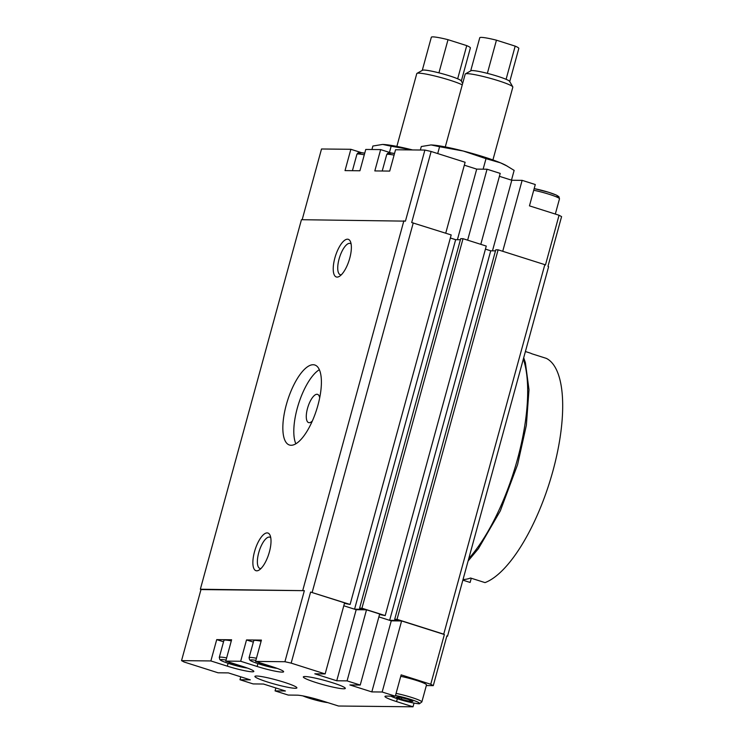 <?xml version="1.0" encoding="UTF-8"?>
<svg xmlns="http://www.w3.org/2000/svg" width="744" height="744" viewBox="0 0 744 744"><rect width="100%" height="100%" fill="white"/><g stroke="black" fill="none" stroke-linecap="round" stroke-linejoin="round"><path stroke-width="1.12" d="M409.628 701.36L412.855 701.397L407.889 699.323L399.695 697.221L396.468 697.184L401.435 699.258L409.628 701.36L409.944 700.188M302.166 219.713L321.52 148.986L350.852 149.293L345.021 170.608L359.919 170.767L365.75 149.451L380.649 149.6L374.818 170.925L389.717 171.083L395.548 149.758L424.889 150.065L431.129 151.478L411.692 222.54L451.19 234.937L350.099 604.463L344.444 603.384M226.641 657.929A17.279 1.776 -164.7 0 0 219.275 657.417L223.935 640.361A17.279 1.776 15.3 0 1 231.31 640.882M257.126 666.475A19.753 2.027 15.3 0 0 283.622 671.767A19.753 2.027 15.3 0 0 272.025 666.633L255.583 661.416L284.915 661.723L291.164 663.127L325.147 673.915L314.814 673.813L336.744 680.769L347.076 680.881L360.236 685.047L349.894 684.945L371.823 691.901L382.165 692.013L395.315 696.189L386.471 696.096A19.753 2.027 15.3 0 0 384.964 696.449A19.753 2.027 15.3 0 0 396.561 701.583L413.004 706.8L338.511 706.019L322.059 700.802A19.753 2.027 15.3 0 0 297.07 695.156L288.226 695.063L275.066 690.888L285.408 690.99L263.478 684.034L253.137 683.922L239.987 679.746L250.319 679.858L228.389 672.901L218.057 672.79L184.066 662.002L181.545 660.635L210.877 660.942L216.709 639.626L231.607 639.775L225.776 661.1L240.675 661.258L257.126 666.475L257.898 663.629M216.709 639.626L223.544 641.793M499.41 176.319L511.798 180.253L522.13 180.355L535.289 184.531L529.458 205.856L559.06 215.249L561.581 216.616L547.975 266.361L548.607 266.705L447.516 636.232L446.791 636.222M350.852 149.293L361.454 152.65M267.682 682.062A21.762 2.241 -164.7 0 0 296.893 687.884A21.762 2.241 -164.7 0 0 276.489 679.988A21.762 2.241 -164.7 0 0 254.904 676.398A21.762 2.241 -164.7 0 0 267.682 682.062M316.107 682.574A21.762 2.241 -164.7 0 0 345.318 688.395A21.762 2.241 -164.7 0 0 324.914 680.5A21.762 2.241 -164.7 0 0 303.329 676.91A21.762 2.241 -164.7 0 0 316.107 682.574M210.877 660.942L227.32 666.159A19.753 2.027 15.3 0 0 253.825 671.451A19.753 2.027 15.3 0 0 242.228 666.317L225.776 661.1M413.004 706.8L414.017 703.099M395.315 696.189L401.146 674.864L430.748 684.257L444.363 634.52L401.602 620.952L382.165 692.013M255.583 661.416L261.414 640.091L246.515 639.933L253.341 642.109M240.675 661.258L246.515 639.933M239.987 679.746L240.777 676.835M275.066 690.888L275.866 687.968M430.748 684.257L433.278 685.633L446.884 635.888L447.516 636.232M433.278 685.633L426.331 685.559M371.823 691.901L391.26 620.84L401.602 620.952M378.873 616.906L391.26 620.84M360.236 685.047L379.673 613.986L366.513 609.81L347.076 680.881M336.744 680.769L356.181 609.708L366.513 609.81M343.793 605.774L356.181 609.708M325.147 673.915L344.593 602.854L310.601 592.066L350.099 604.463M291.164 663.127L310.601 592.066M181.545 660.635L200.982 589.574L304.352 590.662L284.915 661.723M200.982 589.574L200.35 589.229L301.441 219.703L405.443 221.135L424.889 150.065M200.35 589.229L304.352 590.662M400.746 676.333A17.279 1.776 15.3 0 1 416.361 680.407A17.279 1.776 15.3 0 1 426.517 684.899L421.848 701.955A17.279 1.776 -164.7 0 0 413.329 697.993A17.279 1.776 -164.7 0 0 396.078 693.389M291.099 445.275A41.971 15.233 -72.4 0 0 317.316 407.396A41.971 15.233 -72.4 0 0 314.814 364.997A41.971 15.233 -72.4 0 0 287.603 400.393A41.971 15.233 -72.4 0 0 289.425 445.005A41.971 15.233 -72.4 0 0 291.099 445.275M337.116 277.094A19.753 7.17 -72.4 0 0 339.45 276.322A19.753 7.17 -72.4 0 0 349.131 260.307A19.753 7.17 -72.4 0 0 350.461 241.642A19.753 7.17 -72.4 0 0 336.4 253.276A19.753 7.17 -72.4 0 0 337.116 277.094M256.754 570.815A19.753 7.17 -72.4 0 0 259.098 570.053A19.753 7.17 -72.4 0 0 268.77 554.038A19.753 7.17 -72.4 0 0 270.109 535.373A19.753 7.17 -72.4 0 0 256.038 547.007A19.753 7.17 -72.4 0 0 256.754 570.815M403.88 220.782L302.789 590.308M413.255 222.893L312.164 592.419M351.112 243.967A16.415 5.952 -72.4 0 0 350.229 243.437A16.415 5.952 -72.4 0 0 339.589 257.284A16.415 5.952 -72.4 0 0 340.296 274.722A16.415 5.952 -72.4 0 0 340.957 274.824A16.415 5.952 -72.4 0 0 341.319 274.806M270.751 537.689A16.415 5.952 -72.4 0 0 269.877 537.168A16.415 5.952 -72.4 0 0 259.228 551.006A16.415 5.952 -72.4 0 0 259.944 568.453A16.415 5.952 -72.4 0 0 260.605 568.556A16.415 5.952 -72.4 0 0 260.967 568.528M389.726 620.347L398.207 620.44L394.692 619.324L495.783 249.798L498.117 249.826L544.822 264.65L443.731 634.176L444.363 634.52M559.06 215.249L545.454 264.994L544.822 264.65M498.117 249.826L397.026 619.352L443.731 634.176M394.692 619.324L397.026 619.352M485.432 249.147L490.724 250.821L495.495 250.877M490.724 250.821L389.642 620.329M354.646 609.215L363.118 609.308L359.612 608.192L460.703 238.666L463.028 238.694L486.269 246.069L385.187 615.595L379.533 614.516M463.028 238.694L361.937 608.22L385.187 615.595M359.612 608.192L361.937 608.22M450.353 238.015L455.644 239.689L460.406 239.745M455.644 239.689L354.562 609.187M431.129 151.478L465.121 162.266L445.721 233.198M450.353 237.987L455.737 239.689M464.321 165.187L476.709 169.12L457.402 239.708M476.709 169.12L487.05 169.223L467.641 240.154M487.05 169.223L500.21 173.399L480.801 244.33M485.441 249.119L490.817 250.83M511.798 180.253L492.481 250.84M522.13 180.355L502.73 251.286M380.649 149.6L391.251 152.966M320.878 700.429L309.783 697.379M241.056 665.945L232.193 663.834L227.906 661.769M256.447 658.245A17.279 1.776 -164.7 0 0 249.073 657.724L253.741 640.677A17.279 1.776 15.3 0 1 261.107 641.189M270.863 666.261L262 664.15L257.703 662.086M262.176 663.509L262 664.15M232.37 663.192L232.193 663.834M401.844 697.77L401.435 699.258M319.688 397.835A14.815 5.375 -72.4 0 0 317.567 394.367A14.815 5.375 -72.4 0 0 307.96 406.856A14.815 5.375 -72.4 0 0 308.602 422.601A14.815 5.375 -72.4 0 0 309.197 422.694A14.815 5.375 -72.4 0 0 312.341 420.992M319.353 369.703A41.971 15.233 -72.4 0 0 298.567 403.871A41.971 15.233 -72.4 0 0 295.842 443.787M462.861 580.143L470.115 582.45L471.268 578.237M463.028 579.52A118.51 43.013 107.6 0 0 470.543 578.014L485.014 582.608A118.51 43.013 -72.4 0 0 552.941 470.887A118.51 43.013 -72.4 0 0 546.356 358.385L531.886 353.791A118.51 43.013 107.6 0 0 529.607 352.87L525.404 351.531M412.52 149.935L391.158 146.215L389.465 152.399M371.926 149.516L372.884 146.029L382.481 144.457A41.971 4.315 15.3 0 1 382.844 144.457A41.971 4.315 15.3 0 1 412.576 149.944M391.158 146.215L382.834 144.457M462.666 83.402L461.168 80.826A20.144 2.074 -164.7 0 0 457.504 78.734L457.672 78.79A20.246 2.083 -164.7 0 1 461.317 81.077L470.385 47.923A20.246 2.083 -164.7 0 0 466.739 45.626L448.018 39.683A20.246 2.083 -164.7 0 0 431.334 37.237L422.267 70.392A20.246 2.083 -164.7 0 1 438.941 72.838L448.018 39.683M438.941 72.838L439.109 72.893A20.144 2.074 -164.7 0 0 422.518 70.252L416.975 73.368A24.692 2.539 -164.7 0 0 416.779 73.591L396.859 146.401M462.257 84.872A24.692 2.539 -164.7 0 0 437.063 76.548A24.692 2.539 -164.7 0 0 416.975 73.368M457.504 78.734A20.144 2.074 -164.7 0 0 439.109 72.893M457.672 78.79L466.739 45.626M507.361 166.182L500.526 162.852A41.971 4.315 -164.7 0 1 505.966 165.4L514.141 170.385L511.472 180.15M420.351 150.018L421.309 146.531L430.906 144.959A41.971 4.315 15.3 0 1 431.269 144.968A41.971 4.315 15.3 0 1 463.252 151.023L439.583 146.726L437.714 153.571M439.583 146.726L431.269 144.968M486.009 158.658L463.252 151.023A41.971 4.315 15.3 0 1 500.526 162.852L486.009 158.658L483.126 169.186M492.919 159.941L512.83 87.132A24.692 2.539 -164.7 0 0 512.774 86.843L509.594 81.338A20.144 2.074 -164.7 0 0 505.929 79.245L506.097 79.292A20.246 2.083 -164.7 0 1 509.742 81.589L518.81 48.434A20.246 2.083 -164.7 0 0 515.174 46.128L496.443 40.185A20.246 2.083 -164.7 0 0 479.759 37.749L470.692 70.903A20.246 2.083 -164.7 0 1 487.366 73.349L496.443 40.185M487.366 73.349L487.534 73.405A20.144 2.074 -164.7 0 0 470.943 70.764L465.4 73.879A24.692 2.539 -164.7 0 0 465.205 74.102L445.284 146.912M512.774 86.843A24.692 2.539 -164.7 0 0 489.691 78.166A24.692 2.539 -164.7 0 0 465.4 73.879M505.929 79.245A20.144 2.074 -164.7 0 0 487.534 73.405M506.097 79.292L515.174 46.128M396.561 701.583L397.343 698.737M227.32 666.159L228.101 663.322M555.787 196.621A15.308 1.572 -164.7 0 0 553.238 193.849A15.308 1.572 -164.7 0 0 534.173 188.623L548.598 192.268L556.4 195.105L558.921 196.686L559.488 198.834A17.279 1.776 -164.7 0 0 550.969 194.872A17.279 1.776 -164.7 0 0 533.718 190.269M364.737 153.162A15.308 1.572 -164.7 0 0 361.221 154.278M364.281 154.808A17.279 1.776 -164.7 0 0 356.906 154.287L357.79 153.069L359.25 152.594L364.737 153.143M394.534 153.478A15.308 1.572 -164.7 0 0 391.019 154.585M394.088 155.124A17.279 1.776 -164.7 0 0 386.713 154.603L387.587 153.376L389.047 152.901L394.543 153.459M302.864 695.882A15.308 1.572 -164.7 0 0 309.485 698.291A15.308 1.572 -164.7 0 0 327.732 702.596M390.86 696.142A15.308 1.572 -164.7 0 0 398.886 699.23A15.308 1.572 -164.7 0 0 417.114 703.536A15.308 1.572 -164.7 0 0 414.566 700.755A15.308 1.572 -164.7 0 0 395.492 695.538M226.055 660.077A15.308 1.572 -164.7 0 0 229.645 663.806A15.308 1.572 -164.7 0 0 247.343 668.056M255.862 660.393A15.308 1.572 -164.7 0 0 259.451 664.122A15.308 1.572 -164.7 0 0 277.149 668.372M468.739 558.642A123.448 44.807 -72.4 0 0 523.339 359.064M555.322 214.058L559.488 198.834M352.423 170.683L356.906 154.287M382.221 170.999L386.713 154.603M327.909 702.652L319.734 701.127L302.734 695.863M421.848 701.955L419.514 703.657C420.23 704.243 409.684 702.736 398.812 699.221L390.73 696.133M247.473 668.103L229.571 663.797C219.331 660.374 220.643 660.03 219.843 659.556L219.275 657.417M277.27 668.419L259.368 664.113C249.128 660.691 250.44 660.346 249.64 659.872L249.073 657.724M468.088 561.023L478.42 548.644L500.312 510.886L517.591 464.609L526.361 425.252L528.993 389.698L525.385 362.654L523.702 357.734"/></g></svg>
